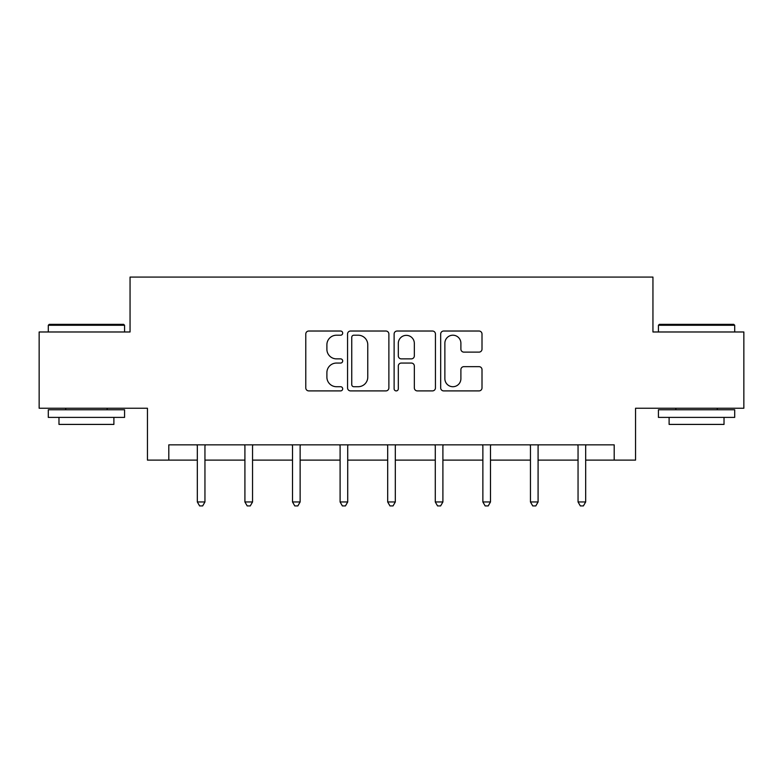 <?xml version="1.0" encoding="UTF-8"?>
<svg xmlns="http://www.w3.org/2000/svg" width="783" height="783" viewBox="0 0 783 783"><rect width="100%" height="100%" fill="white"/><g stroke="black" fill="none" stroke-linecap="round" stroke-linejoin="round"><path stroke-width="1.17" d="M342.69 333.118A2.095 2.095 0 0 0 340.595 331.023L308.776 331.023A2.995 2.995 0 0 0 305.781 334.018L305.781 387.908A2.995 2.995 0 0 0 308.776 390.903L340.595 390.903A2.095 2.095 0 0 0 342.69 388.808A2.095 2.095 0 0 0 340.595 386.714L336.475 386.714A9.582 9.582 0 0 1 326.893 377.132L326.893 372.639A9.582 9.582 0 0 1 336.475 363.058L340.595 363.058A2.095 2.095 0 0 0 342.69 360.963A2.095 2.095 0 0 0 340.595 358.868L336.475 358.868A9.582 9.582 0 0 1 326.893 349.287L326.893 344.794A9.582 9.582 0 0 1 336.475 335.212L340.595 335.212A2.095 2.095 0 0 0 342.69 333.118M479.01 352.125A2.995 2.995 0 0 0 482.005 349.14L482.005 334.018A2.995 2.995 0 0 0 479.01 331.023L443.677 331.023A2.995 2.995 0 0 0 440.682 334.018L440.682 387.908A2.995 2.995 0 0 0 443.677 390.903L479.01 390.903A2.995 2.995 0 0 0 482.005 387.908L482.005 369.645A2.995 2.995 0 0 0 479.01 366.65L463.888 366.65A2.995 2.995 0 0 0 460.893 369.645L460.893 378.708A8.006 8.006 0 0 1 452.887 386.714A8.006 8.006 0 0 1 444.871 378.708L444.871 343.218A8.006 8.006 0 0 1 452.887 335.212A8.006 8.006 0 0 1 460.893 343.218L460.893 349.14A2.995 2.995 0 0 0 463.888 352.125L479.01 352.125M168.805 460.11L168.805 444.852L614.195 444.852L614.195 460.11L635.551 460.11L635.551 408.246L743.85 408.246L743.85 331.982L652.944 331.982L652.944 277.074L130.056 277.074L130.056 331.982L39.15 331.982L39.15 408.246L147.449 408.246L147.449 460.11L197.326 460.11M388.877 334.018A2.995 2.995 0 0 0 385.882 331.023L350.549 331.023A2.995 2.995 0 0 0 347.554 334.018L347.554 387.908A2.995 2.995 0 0 0 350.549 390.903L385.882 390.903A2.995 2.995 0 0 0 388.877 387.908L388.877 334.018M397.118 331.023L432.451 331.023A2.995 2.995 0 0 1 435.446 334.018L435.446 387.908A2.995 2.995 0 0 1 432.451 390.903L417.329 390.903A2.995 2.995 0 0 1 414.334 387.908L414.334 366.053A2.995 2.995 0 0 0 411.339 363.058L401.307 363.058A2.995 2.995 0 0 0 398.312 366.053L398.312 388.808A2.095 2.095 0 0 1 396.218 390.903A2.095 2.095 0 0 1 394.123 388.808L394.123 334.018A2.995 2.995 0 0 1 397.118 331.023M204.95 460.11L244.913 460.11M252.547 460.11L292.509 460.11M300.134 460.11L340.096 460.11M347.721 460.11L387.683 460.11M395.317 460.11L435.279 460.11M442.904 460.11L482.866 460.11M490.491 460.11L530.453 460.11M538.087 460.11L578.05 460.11M585.674 460.11L614.195 460.11M353.847 335.212A2.095 2.095 0 0 0 351.753 337.307L351.753 384.619A2.095 2.095 0 0 0 353.847 386.714L358.183 386.714A9.582 9.582 0 0 0 367.765 377.132L367.765 344.794A9.582 9.582 0 0 0 358.183 335.212L353.847 335.212M414.334 343.375A8.006 8.006 0 0 0 406.318 335.359A8.006 8.006 0 0 0 398.312 343.375L398.312 355.874A2.995 2.995 0 0 0 401.307 358.868L411.339 358.868A2.995 2.995 0 0 0 414.334 355.874L414.334 343.375M205.352 444.852L205.175 445.302A3.054 3.054 0 0 0 204.95 446.447L204.95 501.962L197.326 501.962L197.326 446.447A3.054 3.054 0 0 0 197.11 445.302L196.924 444.852M204.95 501.962L202.66 505.926L199.616 505.926L197.326 501.962M49.221 324.358L123.655 324.358L124.566 325.268L48.301 325.268L49.221 324.358M86.433 417.398L48.301 417.398L48.301 409.773L124.566 409.773L124.566 417.398L86.433 417.398M113.887 417.398L113.887 424.415L58.979 424.415L58.979 417.398M659.345 324.358L733.779 324.358L734.699 325.268L658.434 325.268L659.345 324.358M696.567 417.398L658.434 417.398L658.434 409.773L734.699 409.773L734.699 417.398L696.567 417.398M724.021 417.398L724.021 424.415L669.113 424.415L669.113 417.398M252.948 444.852L252.762 445.302A3.054 3.054 0 0 0 252.547 446.447L252.547 501.962L244.913 501.962L244.913 446.447A3.054 3.054 0 0 0 244.697 445.302L244.511 444.852M252.547 501.962L250.257 505.926L247.203 505.926L244.913 501.962M300.535 444.852L300.349 445.302A3.054 3.054 0 0 0 300.134 446.447L300.134 501.962L292.509 501.962L292.509 446.447A3.054 3.054 0 0 0 292.284 445.302L292.108 444.852M300.134 501.962L297.843 505.926L294.79 505.926L292.509 501.962M348.122 444.852L347.946 445.302A3.054 3.054 0 0 0 347.721 446.447L347.721 501.962L340.096 501.962L340.096 446.447A3.054 3.054 0 0 0 339.881 445.302L339.695 444.852M347.721 501.962L345.44 505.926L342.386 505.926L340.096 501.962M395.718 444.852L395.532 445.302A3.054 3.054 0 0 0 395.317 446.447L395.317 501.962L387.683 501.962L387.683 446.447A3.054 3.054 0 0 0 387.468 445.302L387.282 444.852M395.317 501.962L393.027 505.926L389.973 505.926L387.683 501.962M443.305 444.852L443.119 445.302A3.054 3.054 0 0 0 442.904 446.447L442.904 501.962L435.279 501.962L435.279 446.447A3.054 3.054 0 0 0 435.054 445.302L434.878 444.852M442.904 501.962L440.614 505.926L437.56 505.926L435.279 501.962M490.892 444.852L490.716 445.302A3.054 3.054 0 0 0 490.491 446.447L490.491 501.962L482.866 501.962L482.866 446.447A3.054 3.054 0 0 0 482.651 445.302L482.465 444.852M490.491 501.962L488.21 505.926L485.157 505.926L482.866 501.962M538.489 444.852L538.303 445.302A3.054 3.054 0 0 0 538.087 446.447L538.087 501.962L530.453 501.962L530.453 446.447A3.054 3.054 0 0 0 530.238 445.302L530.052 444.852M538.087 501.962L535.797 505.926L532.743 505.926L530.453 501.962M586.075 444.852L585.89 445.302A3.054 3.054 0 0 0 585.674 446.447L585.674 501.962L578.05 501.962L578.05 446.447A3.054 3.054 0 0 0 577.825 445.302L577.648 444.852M585.674 501.962L583.384 505.926L580.34 505.926L578.05 501.962M48.301 331.982L48.301 325.268M65.694 409.773L65.694 408.246M107.183 409.773L107.183 408.246M124.566 331.982L124.566 325.268M658.434 331.982L658.434 325.268M675.817 409.773L675.817 408.246M717.306 409.773L717.306 408.246M734.699 331.982L734.699 325.268"/></g></svg>
